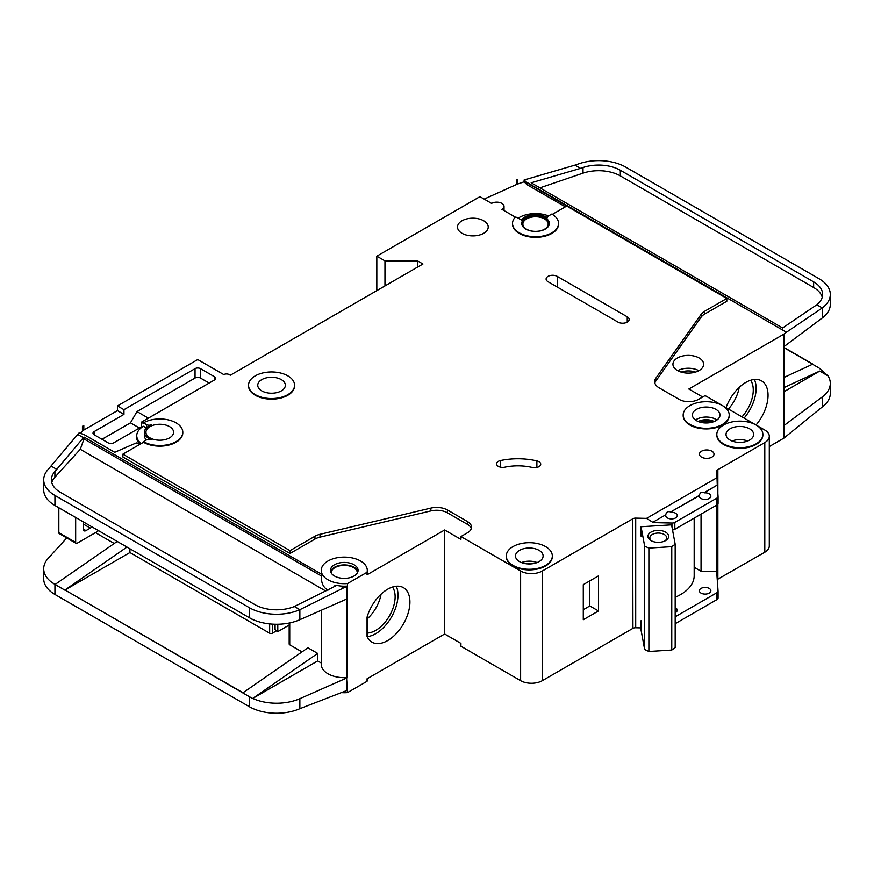 <?xml version="1.0" encoding="UTF-8"?>
<svg xmlns="http://www.w3.org/2000/svg" width="874" height="874" viewBox="0 0 874 874"><rect width="100%" height="100%" fill="white"/><g stroke="black" fill="none" stroke-linecap="round" stroke-linejoin="round"><path stroke-width="1.31" d="M650.955 540.591L650.955 540.591A10.357 5.976 180 0 1 650.955 532.135A10.357 5.976 180 0 1 665.606 532.135A10.357 5.976 180 0 1 665.606 540.591A10.357 5.976 180 0 1 650.955 540.591M664.863 540.984A8.445 4.873 0 0 0 666.72 537.925A8.445 4.873 0 0 0 664.251 534.484A8.445 4.873 0 0 0 655.052 533.424A8.445 4.873 0 0 0 649.841 537.925A8.445 4.873 0 0 0 651.698 540.984M644.662 546.119L648.879 548.085L671.767 546.665L671.767 650.048L675.176 647.612L675.176 544.229L671.582 524.848L641.057 526.738L644.662 546.119L644.662 649.502L648.879 651.469L671.767 650.048M671.767 546.665L675.176 544.229M675.176 597.237A46.038 26.581 0 0 0 694.174 575.726L694.174 518.118M641.057 620.715L641.057 630.121L644.662 649.502M641.057 526.738L641.057 536.133M648.879 548.085L648.879 651.469M58.842 532.703L75.667 542.415A1.923 1.103 120 0 0 76.06 543.3L59.246 533.588A1.923 1.103 -60 0 1 58.842 532.703L58.842 507.75M75.667 542.415L75.667 517.452M76.06 543.3A1.923 1.103 120 0 0 76.748 543.322A7.669 4.436 120 0 0 77.841 542.83L96.828 531.862A7.669 4.436 120 0 0 98.478 530.616M83.259 521.833L83.259 529.043A3.835 2.218 120 0 0 84.057 530.802A3.835 2.218 120 0 0 85.98 530.605L90.317 528.104A3.835 2.218 120 0 0 91.781 526.76M357.313 573.016A13.044 7.527 0 0 0 357.313 572.896A13.044 7.527 0 0 0 353.489 567.576A13.044 7.527 0 0 0 339.276 565.948A13.044 7.527 0 0 0 331.213 572.896A13.044 7.527 0 0 0 331.224 573.016M341.701 692.623A23.019 13.296 0 0 0 347.524 692.579L367.058 681.294A23.019 13.296 0 0 0 367.288 679.415L367.288 678.661M346.552 599.116L346.552 677.601L347.524 692.579M347.524 583.548L367.058 572.273A23.019 13.296 0 0 0 367.288 570.394A23.019 13.296 0 0 0 360.547 560.999A23.019 13.296 0 0 0 335.452 558.115A23.019 13.296 0 0 0 321.239 570.394A23.019 13.296 0 0 0 327.99 579.79A23.019 13.296 0 0 0 347.524 583.548L347.524 586.061A23.019 13.296 180 0 1 340.27 585.995L334.917 585.165L334.917 586.323M140.288 444.112L136.311 442.91L114.745 452.295L83.806 434.433L79.031 432.98L77.731 434.411L83.412 437.699L84.002 437.055L84.002 438.934L321.337 575.955L321.337 574.076A23.019 13.296 180 0 1 321.239 572.896L321.239 570.394M321.337 575.955C321.086 582.86 323.304 587.59 327.99 590.158M330.623 571.651A13.809 7.975 180 0 1 339.997 565.314A13.809 7.975 180 0 1 354.036 567.259A13.809 7.975 180 0 1 357.903 571.651M354.036 564.757A13.809 7.975 0 0 0 338.981 563.031A13.809 7.975 0 0 0 330.448 570.394A13.809 7.975 0 0 0 334.502 576.032A13.809 7.975 0 0 0 349.545 577.758A13.809 7.975 0 0 0 358.078 570.394A13.809 7.975 0 0 0 354.036 564.757M712.266 422.175A9.789 5.648 0 0 0 700.118 422.175M538.919 461.669A6.14 3.54 180 0 1 540.711 464.181A6.14 3.54 180 0 1 532.277 467.459A38.369 22.156 180 0 0 504.779 467.186A6.14 3.54 180 0 1 496.541 463.854A6.14 3.54 180 0 1 500.584 460.522A50.648 29.246 180 0 1 536.876 460.893A6.14 3.54 180 0 1 538.919 461.669M515.693 217.309L501.894 209.334A7.287 4.206 0 0 0 504.036 206.362A7.287 4.206 0 0 0 501.894 203.391A7.287 4.206 0 0 0 491.581 203.391L479.924 196.65L376.825 256.169L384.964 260.878L417.521 260.878L422.94 264.003L230.31 375.219L229.228 374.596A3.835 2.218 0 0 0 223.799 374.596L197.753 359.553L117.444 405.918L123.955 409.677L123.955 414.385L117.444 410.627L117.444 405.918M722.47 405.612A23.019 13.296 0 0 0 697.386 402.728A23.019 13.296 0 0 0 683.173 415.008A23.019 13.296 0 0 0 689.914 424.403A23.019 13.296 0 0 0 714.998 427.288A23.019 13.296 0 0 0 729.211 415.008A23.019 13.296 0 0 0 722.47 405.612L705.11 395.583L698.599 399.342A13.809 7.975 0 0 1 679.065 399.342L659.149 387.848A15.35 8.86 0 0 1 654.659 381.588A15.35 8.86 0 0 1 655.806 378.224L701.221 314.214L701.221 317.033A15.35 8.86 180 0 1 704.575 314.127L726.807 301.29L726.807 298.471L704.575 311.308A15.35 8.86 0 0 0 701.221 314.214M729.211 415.325A23.019 13.296 180 0 1 729.211 415.631A23.019 13.296 180 0 1 714.998 427.91A23.019 13.296 180 0 1 689.914 425.037A23.019 13.296 180 0 1 683.173 415.631A23.019 13.296 180 0 1 683.173 415.325M652.791 522.281L665.769 514.786L652.791 522.281L646.531 518.369L717.019 477.685L716.571 471.425A3.835 2.218 0 0 1 716.571 471.337A3.835 2.218 0 0 1 717.587 469.83L764.794 442.572A15.35 8.86 0 0 0 769.295 436.312A15.35 8.86 0 0 0 764.794 430.041L756.13 425.037A23.019 13.296 0 0 0 731.025 422.153A23.019 13.296 0 0 0 716.811 434.433A23.019 13.296 0 0 0 723.552 443.828A23.019 13.296 0 0 0 748.647 446.712A23.019 13.296 0 0 0 762.86 434.433A23.019 13.296 0 0 0 756.119 425.037L722.492 405.623M762.849 434.749A23.019 13.296 180 0 1 762.86 435.055A23.019 13.296 180 0 1 748.647 447.335A23.019 13.296 180 0 1 723.552 444.451A23.019 13.296 180 0 1 716.811 435.055A23.019 13.296 180 0 1 716.822 434.749M255.274 394.644A23.019 13.296 0 0 0 280.357 397.528A23.019 13.296 0 0 0 294.571 385.248A23.019 13.296 0 0 0 287.83 375.853A23.019 13.296 0 0 0 262.746 372.969A23.019 13.296 0 0 0 248.533 385.248A23.019 13.296 0 0 0 255.274 394.644M294.571 385.554A23.019 13.296 180 0 1 294.571 385.871A23.019 13.296 180 0 1 280.357 398.151A23.019 13.296 180 0 1 255.274 395.267A23.019 13.296 180 0 1 248.533 385.871A23.019 13.296 180 0 1 248.533 385.554M281.319 379.611A13.809 7.975 0 0 0 266.264 377.874A13.809 7.975 0 0 0 257.743 385.248A13.809 7.975 0 0 0 261.785 390.886A13.809 7.975 0 0 0 276.839 392.612A13.809 7.975 0 0 0 285.361 385.248A13.809 7.975 0 0 0 281.319 379.611M143.489 422.841L146.482 424.567A3.835 2.218 180 0 0 151.311 424.851A15.35 8.86 180 0 0 144.428 432.237A15.35 8.86 180 0 0 151.311 439.633A3.835 2.218 180 0 0 146.482 439.917L143.489 441.632A23.019 13.296 0 0 0 168.584 444.516A23.019 13.296 0 0 0 182.797 432.237A23.019 13.296 0 0 0 176.056 422.841A23.019 13.296 0 0 0 143.489 422.841L143.489 423.464L141.326 422.218L141.326 426.916L113.653 442.889A3.835 2.218 180 0 1 108.223 442.889L94.119 434.749A3.835 2.218 180 0 1 92.994 433.176A3.835 2.218 180 0 1 94.119 431.614L123.955 414.385M513.016 565.38A23.019 13.296 0 0 0 538.111 568.264A23.019 13.296 0 0 0 552.324 555.984A23.019 13.296 0 0 0 545.573 546.589A23.019 13.296 0 0 0 520.489 543.704A23.019 13.296 0 0 0 506.275 555.984A23.019 13.296 0 0 0 513.016 565.38M552.313 556.301A23.019 13.296 180 0 1 552.324 556.607A23.019 13.296 180 0 1 538.111 568.887A23.019 13.296 180 0 1 513.016 566.013A23.019 13.296 180 0 1 506.275 556.607A23.019 13.296 180 0 1 506.286 556.301M521.734 223.755A13.809 7.975 180 0 1 530.507 216.632A13.809 7.975 180 0 1 545.31 218.424A13.809 7.975 180 0 1 549.342 223.755M545.31 217.801A13.809 7.975 0 0 0 530.256 216.075A13.809 7.975 0 0 0 521.723 223.438A13.809 7.975 0 0 0 525.777 229.075A13.809 7.975 0 0 0 540.82 230.802A13.809 7.975 0 0 0 549.353 223.438A13.809 7.975 0 0 0 545.31 217.801M558.562 223.438A23.019 13.296 0 0 1 535.543 236.723A23.019 13.296 0 0 1 512.514 223.438A23.019 13.296 0 0 1 514.699 217.79A1.529 0.885 180 0 1 517.179 217.539L521.407 219.975A15.35 8.86 180 0 1 546.392 217.167A15.35 8.86 180 0 1 547.332 217.768A1.529 0.885 180 0 1 546.982 217.2A1.529 0.885 180 0 1 547.43 216.577L551.822 214.043A23.019 13.296 0 0 1 558.562 223.438L558.562 224.061A23.019 13.296 180 0 1 535.543 237.357A23.019 13.296 180 0 1 512.514 224.061A23.019 13.296 180 0 1 512.525 223.755M741.982 416.876A27.422 15.83 120 0 0 750.613 380.256M728.413 409.043A27.422 15.83 120 0 0 739.218 387.379M726.054 407.677A31.464 18.168 -60 0 1 745.806 382.43A31.464 18.168 -60 0 1 761.538 380.867A31.464 18.168 -60 0 1 756.054 424.993M744.113 418.111A31.464 18.168 120 0 0 754.393 379.458M715.959 409.371A13.809 7.975 0 0 0 700.904 407.645A13.809 7.975 0 0 0 692.383 415.008A13.809 7.975 0 0 0 696.425 420.645A13.809 7.975 0 0 0 711.48 422.371A13.809 7.975 0 0 0 720.001 415.008A13.809 7.975 0 0 0 715.959 409.371M483.715 220.772A15.35 8.86 0 0 0 466.989 218.85A15.35 8.86 0 0 0 457.517 227.043A15.35 8.86 0 0 0 462.018 233.303A15.35 8.86 0 0 0 478.733 235.226A15.35 8.86 0 0 0 488.216 227.043A15.35 8.86 0 0 0 483.715 220.772M544.491 218.893A12.662 7.309 0 0 0 530.693 217.309A12.662 7.309 0 0 0 522.881 224.061A12.662 7.309 0 0 0 526.585 229.228A12.662 7.309 0 0 0 540.383 230.812A12.662 7.309 0 0 0 548.206 224.061A12.662 7.309 0 0 0 544.491 218.893M169.545 426.599A13.809 7.975 0 0 0 154.49 424.873A13.809 7.975 0 0 0 145.958 432.237A13.809 7.975 0 0 0 150 437.874A13.809 7.975 0 0 0 165.055 439.611A13.809 7.975 0 0 0 173.587 432.237A13.809 7.975 0 0 0 169.545 426.599M749.608 428.795A13.809 7.975 0 0 0 734.553 427.058A13.809 7.975 0 0 0 726.021 434.433A13.809 7.975 0 0 0 730.063 440.07A13.809 7.975 0 0 0 745.118 441.796A13.809 7.975 0 0 0 753.65 434.433A13.809 7.975 0 0 0 749.608 428.795M539.061 550.347A13.809 7.975 0 0 0 524.018 548.621A13.809 7.975 0 0 0 515.485 555.984A13.809 7.975 0 0 0 519.527 561.621A13.809 7.975 0 0 0 534.582 563.348A13.809 7.975 0 0 0 543.115 555.984A13.809 7.975 0 0 0 539.061 550.347M711.895 451.192A7.287 4.206 0 0 0 703.941 450.274A7.287 4.206 0 0 0 699.44 454.163A7.287 4.206 0 0 0 701.582 457.146A7.287 4.206 0 0 0 709.524 458.052A7.287 4.206 0 0 0 714.025 454.163A7.287 4.206 0 0 0 711.895 451.192M717.019 477.685L717.27 485.048L704.291 492.543C701.593 491.636 699.965 492.575 699.408 495.361L670.653 511.967C667.954 511.061 666.327 512 665.769 514.786M670.653 511.967L699.408 495.678A5.757 3.321 0 0 0 699.353 496.148A5.757 3.321 0 0 0 701.035 498.497A5.757 3.321 0 0 0 707.306 499.218A5.757 3.321 0 0 0 710.868 496.148A5.757 3.321 0 0 0 709.175 493.799A5.757 3.321 0 0 0 704.291 492.86L717.27 485.048M665.769 515.103A5.757 3.321 0 0 0 665.715 515.573A5.757 3.321 0 0 0 667.397 517.921A5.757 3.321 0 0 0 673.668 518.643A5.757 3.321 0 0 0 677.219 515.573A5.757 3.321 0 0 0 675.536 513.224A5.757 3.321 0 0 0 670.653 512.284M699.134 357.99A15.35 8.86 0 0 0 682.408 356.068A15.35 8.86 0 0 0 672.936 364.261A15.35 8.86 0 0 0 677.437 370.521A15.35 8.86 0 0 0 694.164 372.444A15.35 8.86 0 0 0 703.636 364.261A15.35 8.86 0 0 0 699.134 357.99M675.176 612.718A5.757 3.321 0 0 0 677.219 610.183A5.757 3.321 0 0 0 675.536 607.834A5.757 3.321 0 0 0 675.176 607.649M709.175 588.41A5.757 3.321 0 0 0 702.904 587.689A5.757 3.321 0 0 0 699.353 590.758A5.757 3.321 0 0 0 701.035 593.107A5.757 3.321 0 0 0 707.306 593.828A5.757 3.321 0 0 0 710.868 590.758A5.757 3.321 0 0 0 709.175 588.41M367.288 633.016A27.422 15.83 120 0 0 375.733 630.383A27.422 15.83 120 0 0 392.557 609.418A27.422 15.83 120 0 0 392.481 587.022M367.288 618.803A27.422 15.83 120 0 0 381.086 594.145M387.674 589.196A31.464 18.168 -60 0 1 403.406 587.634A31.464 18.168 -60 0 1 408.224 612.849A31.464 18.168 -60 0 1 387.674 640.566A31.464 18.168 -60 0 1 371.942 642.128A31.464 18.168 -60 0 1 367.058 636.436L367.058 617.142A31.464 18.168 -60 0 1 387.674 589.196M396.261 586.225A31.464 18.168 -60 0 1 375.733 633.683A31.464 18.168 -60 0 1 367.288 636.633M129.931 548.774L129.931 552.543L269.651 633.213L269.651 623.905M289.731 643.231L289.731 622.922L289.731 644.804L301.989 651.873M242.961 692.754L64.993 590.005L242.797 692.885L307.91 647.776L317.677 653.413L317.677 660.93L321.239 662.995M95.474 532.648L114.243 543.486M340.27 585.995L343.569 587.896L346.596 586.563A3.835 2.218 0 0 0 346.978 586.367L346.978 677.853A3.835 2.218 0 0 1 346.596 678.049L299.858 698.665L299.858 708.683L346.596 690.58A3.835 2.218 180 0 0 346.978 690.384M367.058 681.294L367.058 678.792L444.648 633.989L460.926 643.395L460.926 646.214L520.62 680.671A15.35 8.86 0 0 0 542.317 680.671L632.667 628.504L632.667 518.544L632.94 628.351A3.835 2.218 0 0 1 635.704 627.761L641.057 627.893M346.978 598.909A3.835 2.218 180 0 1 346.596 599.094L299.858 619.71A38.369 22.156 180 0 1 252.739 619.48A38.369 22.156 180 0 1 249.44 617.776L252.739 619.48M346.552 677.601A23.019 13.296 180 0 1 321.239 664.382L321.239 610.281M317.677 660.93L252.739 698.424A38.369 22.156 0 0 0 299.858 698.665M334.917 585.165L335.987 585.788L294.374 606.523L299.858 609.691L299.858 619.71M343.569 587.896L299.858 609.691A38.369 22.156 0 0 1 249.44 607.747L249.44 617.776M84.002 437.055L321.337 574.076M367.288 570.394L367.288 572.896A23.019 13.296 180 0 1 367.058 574.775L444.648 529.983L444.648 633.989M182.786 432.554A23.019 13.296 180 0 1 182.797 432.859A23.019 13.296 180 0 1 168.584 445.139A23.019 13.296 180 0 1 143.489 442.266L122.873 454.163L290.004 550.653L314.957 536.254A15.35 8.86 0 0 1 319.982 534.32L430.86 508.089A15.35 8.86 0 0 1 447.532 510.023L467.437 521.527A13.809 7.975 0 0 1 471.49 527.164A13.809 7.975 0 0 1 467.437 532.801L460.926 536.56L460.926 539.378L444.648 529.983M467.437 521.527L467.437 524.345A13.809 7.975 180 0 1 471.272 528.573M467.437 524.345L447.532 512.852A15.35 8.86 180 0 0 430.86 510.919L319.982 537.139A15.35 8.86 180 0 0 314.957 539.072L290.004 553.482L290.004 550.653M122.873 454.163L122.873 456.993L290.004 553.482M346.978 586.367L347.524 586.061M325.62 590.955L80.266 449.302L54.898 477.193A30.699 17.72 0 0 0 51.763 482.612M289.174 625.074L277.79 631.64L277.79 624.255M277.79 631.64L276.708 631.017A3.835 2.218 -120 0 1 275.081 629.444L275.081 624.244M276.446 630.853L272.371 633.213A1.923 1.103 180 0 1 269.651 633.213M702.663 396.993L688.832 389.006L783.956 334.087L783.956 438.093L769.295 446.559M717.587 579.32L764.794 552.226A15.35 8.86 0 0 0 769.295 545.955L769.295 436.312M717.587 504.484L717.587 579.484A3.835 2.218 0 0 0 717.259 579.724M632.94 518.708A3.835 2.218 0 0 1 635.704 518.118L646.531 518.369M652.791 522.597L671.953 523.045A3.835 2.218 0 0 0 674.826 522.401L716.942 498.093A3.835 2.218 0 0 0 718.067 496.519A3.835 2.218 0 0 0 718.057 496.432L717.27 485.365M716.658 505.15L716.658 571.257L701.046 571.257L701.046 514.163M675.176 616.815L716.942 592.703A3.835 2.218 0 0 0 718.067 591.13A3.835 2.218 0 0 0 718.057 591.043L716.658 571.257M674.826 522.401L674.826 529.294A3.835 2.218 180 0 1 672.521 529.928M674.826 529.294L716.942 504.975A3.835 2.218 180 0 0 718.067 503.413A3.835 2.218 180 0 0 718.057 503.326L718.057 496.607M552.346 214.359L566.734 206.046L726.807 298.471M214.578 376.792L214.578 379.917A3.835 2.218 180 0 0 215.703 378.355A3.835 2.218 180 0 0 214.578 376.792L200.474 368.642A3.835 2.218 180 0 0 195.044 368.642L123.955 409.677M214.578 379.917L141.326 422.218M460.926 536.56L520.62 571.017A15.35 8.86 0 0 0 542.317 571.017L632.667 518.861M548.02 281.712A6.522 3.769 180 0 1 546.108 279.046A6.522 3.769 180 0 1 550.139 275.561A6.522 3.769 180 0 1 557.241 276.381L627.237 316.792A6.522 3.769 180 0 1 629.149 319.458A6.522 3.769 180 0 1 625.129 322.932A6.522 3.769 180 0 1 618.016 322.124L548.02 281.712M141.949 427.277L141.326 426.916M80.375 433.395L82.44 431.122A7.669 4.436 180 0 1 83.806 430.041L117.444 410.627M146.351 427.932L143.489 426.283A23.019 13.296 0 0 0 136.748 435.689L136.748 437.568A23.019 13.296 0 0 0 139.512 443.883M548.555 215.922A23.019 13.296 0 0 0 518.206 218.129M367.058 572.273L367.058 574.775M136.748 435.689A23.019 13.296 0 0 0 141.238 443.566M82.44 426.414L83.806 425.343A7.669 4.436 0 0 0 82.44 426.414L82.44 431.122M66.774 537.936L48.103 558.464A38.369 22.156 0 0 0 43.7 568.766A38.369 22.156 0 0 0 51.992 582.521L55.215 584.367M77.731 434.411L48.103 469.491A38.369 22.156 0 0 0 43.7 479.793A38.369 22.156 0 0 0 54.942 495.46L249.44 607.747M83.806 425.343L83.806 430.041M376.825 256.169L376.825 290.638M783.956 438.093L822.292 406.934A38.369 22.156 180 0 0 830.3 393.398L830.3 383.369A38.369 22.156 0 0 0 828.039 375.886L819.058 368.009L812.547 364.239L783.792 377.535M517.703 179.312A7.669 4.436 0 0 0 516.884 179.64L517.703 179.312L517.703 184.01L524.105 181.825L527.033 184.698L565.38 206.832M812.547 364.239L809.958 365.441M51.992 582.521L55.051 584.498L117.203 541.432M65.015 590.016L129.931 552.543M289.731 644.804A1.923 1.103 180 0 1 289.174 644.018L289.174 623.031M54.942 495.46L54.942 505.489L252.564 619.579M299.858 708.683A38.369 22.156 180 0 1 249.44 706.749L54.942 594.451A38.369 22.156 180 0 1 43.7 578.796L43.7 568.766M54.942 505.489L51.992 503.577A38.369 22.156 180 0 1 43.7 489.822L43.7 479.793M830.3 294.396A38.369 22.156 0 0 0 819.058 278.73L625.751 167.12A38.369 22.156 0 0 0 579.112 163.711L574.939 165.131L580.544 168.365L583.013 167.524A30.699 17.72 180 0 1 620.322 170.255L813.639 281.865A30.699 17.72 180 0 1 822.631 294.396A30.699 17.72 180 0 1 816.808 304.775L822.292 307.943A38.369 22.156 0 0 0 830.3 294.396L830.3 304.425A38.369 22.156 180 0 1 822.292 317.961L783.956 346.617M828.039 375.886L819.725 371.079L783.792 391.825M830.3 383.369A38.369 22.156 0 0 1 822.292 396.916L783.956 425.562M294.374 606.523A30.699 17.72 180 0 1 254.858 604.622L60.361 492.324A30.699 17.72 180 0 1 51.369 479.793A30.699 17.72 180 0 1 54.898 471.556L83.412 437.699M51.173 466.115L56.865 469.393M569.182 207.455L527.033 182.808L524.105 179.989L524.105 181.825M526.17 181.967L786.436 332.229L783.956 334.087M822.292 317.961L822.292 307.943L786.436 332.229M816.808 304.775L782.601 327.969L531.163 182.808L580.544 168.365M574.939 165.131L524.105 179.989M675.176 623.708L716.942 599.597A3.835 2.218 0 0 0 718.067 598.024A3.835 2.218 0 0 0 718.057 597.936L718.057 591.228M783.792 347.339L812.547 363.945M249.44 706.749L249.44 696.72L252.564 698.512L242.797 692.885M126.97 547.069L64.818 590.114L55.051 584.477M717.587 469.83L717.587 489.801M717.86 469.677L717.86 493.591M717.86 504.123L717.86 579.32M516.884 179.64L516.884 184.338A7.669 4.436 180 0 1 517.703 184.01M484.152 199.097L516.884 184.338M384.964 260.878L384.964 285.94M417.521 260.878L417.521 267.138M583.286 619.742L583.286 584.651L598.482 575.879L598.482 610.97L583.286 619.742M783.792 347.546L812.35 364.032M783.792 347.568L812.35 364.054M701.221 317.033L655.806 381.042A15.35 8.86 180 0 0 654.855 382.998M694.174 567.292L701.046 571.257M822.237 297.215A30.699 17.72 0 0 0 813.639 287.502L620.322 175.893A30.699 17.72 0 0 0 583.013 173.161L539.913 187.855M80.266 449.302L84.002 438.934M819.725 371.079L783.792 387.685M252.564 698.512L317.677 653.413M146.351 439.983A15.35 8.86 180 0 1 144.428 435.689L144.428 432.237M143.489 441.632L143.489 442.266M527.033 182.808L527.033 184.698M209.148 383.052L200.474 378.038A3.835 2.218 0 0 0 195.044 378.038L136.978 411.567L148.372 418.143M136.978 411.567L130.466 422.841L101.985 439.283M130.466 422.841L139.425 428.009M583.286 609.713L589.797 605.955L589.797 580.893M589.797 605.955L598.482 610.97M83.259 524.029L90.317 528.104M83.259 529.043L85.98 530.605M732.03 441.009A13.809 7.975 180 0 1 747.641 441.009M741.447 442.353A11.897 6.872 0 0 0 738.224 442.353M521.494 562.561A13.809 7.975 180 0 1 537.106 562.561M530.911 563.905A11.897 6.872 0 0 0 527.688 563.905M677.711 370.674A15.35 8.86 180 0 1 698.861 370.674M695.42 372.106A13.427 7.757 0 0 0 681.152 372.106M342.368 578.293A13.044 7.527 180 0 1 346.159 578.293M695.453 420.023A13.809 7.975 180 0 1 715.959 419.389A13.809 7.975 180 0 1 716.931 420.023M714.189 421.508A11.897 6.872 0 0 0 698.206 421.508M272.371 624.134L272.371 633.213M635.704 518.118L635.704 627.761M671.953 523.045L671.953 526.88M716.942 498.093L716.942 504.975M520.62 571.017L520.62 680.671M716.942 592.703L716.942 599.597M822.292 396.916L822.292 406.934M54.942 584.433L54.942 594.451M346.596 678.049L346.596 690.58M346.596 586.563L346.596 599.094M764.794 442.572L764.794 552.226M542.317 571.017L542.317 680.671M620.322 170.255L620.322 175.893M813.639 281.865L813.639 287.502M583.013 167.524L583.013 173.161M54.898 471.556L54.898 477.193M146.482 424.567L146.482 427.812M200.474 368.642L200.474 378.038M195.044 368.642L195.044 378.038M94.119 431.614L94.119 434.749M447.532 510.023L447.532 512.852M430.86 508.089L430.86 510.919M319.982 534.32L319.982 537.139M314.957 536.254L314.957 539.072M704.575 311.308L704.575 314.127M655.806 378.224L655.806 381.042M536.876 460.893L536.876 467.459M500.584 460.522L500.584 467.186M557.241 276.381L557.241 287.033M627.237 316.792L627.237 322.124M729.211 415.008L729.211 415.631M762.86 434.433L762.86 435.055M294.571 385.248L294.571 385.871M552.324 555.984L552.324 556.607M718.067 496.519L718.067 503.413M718.067 591.13L718.067 598.024M512.514 223.438L512.514 224.061M506.275 555.984L506.275 556.607M182.797 432.237L182.797 432.859M248.533 385.248L248.533 385.871M716.811 434.433L716.811 435.055M683.173 415.008L683.173 415.631M504.036 206.362L504.036 210.568M367.288 616.367L367.288 636.938"/></g></svg>

